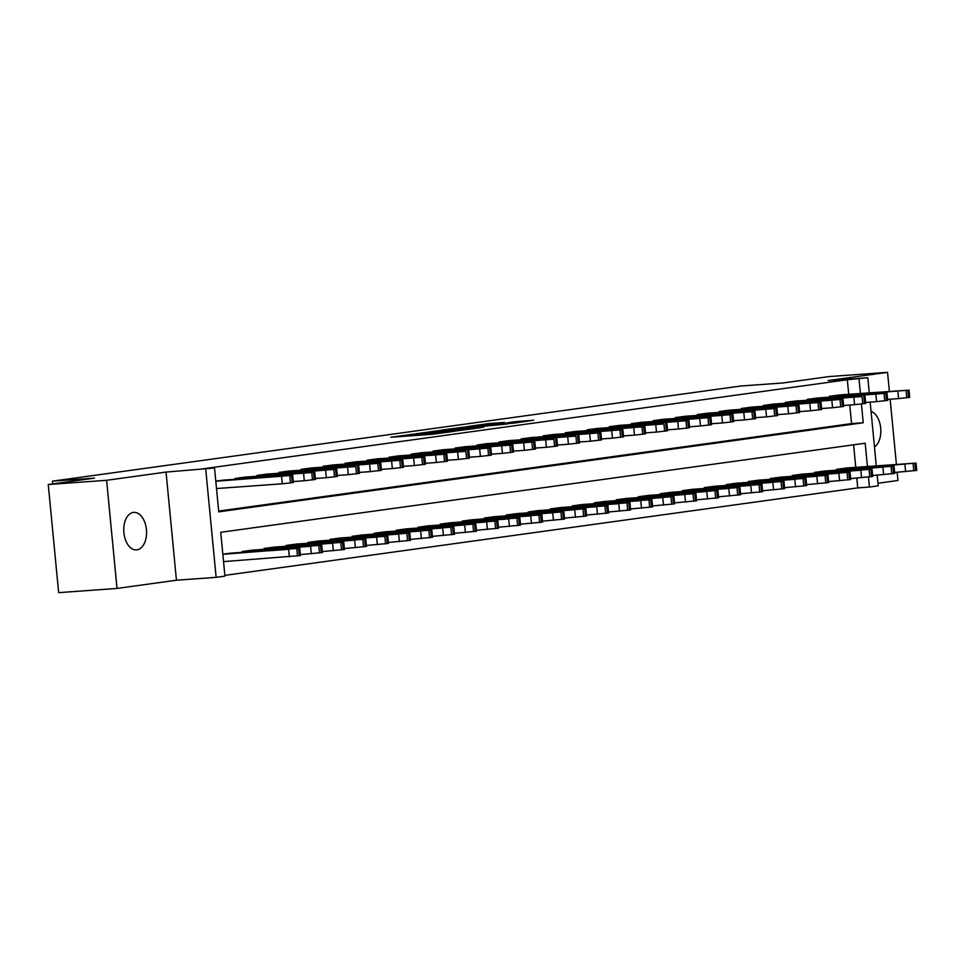 <?xml version="1.0" encoding="UTF-8"?>
<svg xmlns="http://www.w3.org/2000/svg" width="965" height="965" viewBox="0 0 965 965"><rect width="100%" height="100%" fill="white"/><g stroke="black" fill="none" stroke-linecap="round" stroke-linejoin="round"><path stroke-width="1.45" d="M411.416 434.371L390.801 437.266L432.043 434.286L454.829 431.271L411.416 434.371M133.351 512.427A18.805 11.363 85.9 0 0 123.846 532.33A18.805 11.363 85.9 0 0 136.499 549.893A18.805 11.363 85.9 0 0 136.946 549.845A18.805 11.363 85.9 0 0 146.451 529.954A18.805 11.363 85.9 0 0 133.797 512.391A18.805 11.363 85.9 0 0 133.351 512.427M504.647 422.441L488.495 423.611L467.518 426.542L513.935 423.116L533.766 420.221L515.768 421.645L506.456 422.959L517.59 422.32L505.286 423.695L475.07 425.758L504.647 422.441M848.73 394.275L847.33 379.752L867.812 377.701L869.26 392.791M48.25 484.514L106.608 480.293L117.018 588.433L58.66 592.655L48.25 484.514L94.474 478.121L52.448 481.161L740.951 386L782.965 382.96L829.188 376.567L887.547 372.345L828.127 380.56L867.812 377.701M117.018 588.433L176.45 580.218L166.04 472.078L106.608 480.293M166.04 472.078L214.532 467.989L218.753 511.836L863.229 422.754L861.419 404.033M847.33 379.752L202.855 468.833L214.532 467.989M438.761 430.631L414.914 433.936L456.156 430.957L481.149 427.616L438.761 430.631L438.834 431.439M441.222 430.149L465.637 426.916L508.024 423.9L473.948 427.242L467.579 428.146L483.718 427.193L441.234 430.257M877.969 483.248L897.969 480.486L897.173 472.283M896.413 464.406L890.14 399.221M889.38 391.332L887.547 372.345M218.681 511.076L851.552 423.599L849.767 405.035M223.566 480.1L215.798 481.113M235.086 479.267L235.014 478.459L245.58 477.06M257.1 476.228L257.016 475.419L267.595 474.02M279.114 473.188L279.03 472.38L289.609 470.968M301.116 470.136L301.044 469.328L311.611 467.929M323.13 467.096L323.058 466.288L333.625 464.889M345.144 464.056L345.06 463.248L355.639 461.849M367.158 461.017L367.074 460.209L377.641 458.809M389.16 457.977L389.088 457.169L399.655 455.757M411.174 454.925L411.102 454.117L421.669 452.718M433.189 451.885L433.104 451.077L443.683 449.678M455.191 448.846L455.118 448.037L465.685 446.638M477.205 445.806L477.132 444.998L487.699 443.586M499.219 442.754L499.134 441.958L509.713 440.547M521.233 439.714L521.148 438.906L531.715 437.507M543.235 436.675L543.162 435.866L553.729 434.467M565.249 433.635L565.176 432.827L575.743 431.427M587.263 430.595L587.178 429.787L597.757 428.376M609.265 427.543L609.192 426.735L619.759 425.336M631.279 424.504L631.207 423.695L641.773 422.296M653.293 421.464L653.208 420.656L663.787 419.256M675.307 418.424L675.223 417.616L685.801 416.205M697.309 415.372L697.237 414.576L707.803 413.165M719.323 412.332L719.251 411.524L729.817 410.125M741.337 409.293L741.253 408.485L751.832 407.085M763.351 406.253L763.267 405.445L773.833 404.046M785.353 403.213L785.281 402.405L795.848 400.994M807.367 400.161L807.295 399.353L817.862 397.954M829.381 397.122L829.297 396.313L839.876 394.914M224.869 575.369L857.74 487.892L856.799 478.109M855.762 467.337L853.603 444.817M230.611 553.162L222.831 554.187M242.119 552.33L242.046 551.522L252.613 550.122M264.133 549.29L264.06 548.482L274.627 547.083M286.147 546.25L286.062 545.442L296.641 544.043M308.161 543.211L308.076 542.402L318.643 540.991M330.163 540.159L330.09 539.363L340.657 537.951M352.177 537.119L352.104 536.311L362.671 534.912M374.191 534.079L374.106 533.271L384.685 531.872M396.193 531.039L396.12 530.231L406.687 528.832M418.207 528L418.135 527.192L428.701 525.78M440.221 524.948L440.137 524.14L450.715 522.74M462.235 521.908L462.151 521.1L472.729 519.701M484.237 518.868L484.165 518.06L494.731 516.661M506.251 515.829L506.179 515.02L516.745 513.621M528.265 512.789L528.181 511.981L538.747 510.521M550.279 509.737L550.195 508.929L560.762 507.53M572.281 506.697L572.209 505.889L582.776 504.49M594.295 503.658L594.223 502.849L604.79 501.45M616.309 500.618L616.225 499.81L626.804 498.398M638.311 497.566L638.239 496.77L648.806 495.359M660.325 494.526L660.253 493.718L670.82 492.319M682.339 491.487L682.255 490.678L692.834 489.279M704.353 488.447L704.269 487.639L714.848 486.239M726.356 485.407L726.283 484.599L736.85 483.139M748.37 482.355L748.297 481.547L758.864 480.148M770.384 479.316L770.299 478.507L780.878 477.108M792.398 476.276L792.313 475.468L802.88 474.068M814.4 473.236L814.327 472.428L824.894 471.017M836.414 470.184L836.341 469.388L846.908 467.977M52.448 481.161L52.713 483.899M877.197 475.178L878.222 485.829L869.417 487.048L868.464 477.108M857.74 487.892L869.417 487.048M867.439 466.493L865.195 443.212L220.72 532.294L224.941 576.129L216.136 577.347L205.726 469.207M176.45 580.218L216.136 577.347M870.165 402.116L876.292 465.854M860.406 393.431L859.007 378.907M851.552 423.599L863.229 422.754M874.483 447.048A18.805 11.363 85.9 0 0 880.695 428.086A18.805 11.363 85.9 0 0 871.045 411.319M419.461 433.369L463.224 429.811L419.461 433.369M460.619 428.086L448.315 429.461L464.949 428.267L471.318 427.362L460.619 428.086M223.542 561.618L300.453 555.563L299.741 548.265L229.718 553.235M299.741 548.265L222.843 554.308M287.425 549.169L268.728 550.81L287.449 549.399M222.686 480.16L291.526 475.419L215.81 481.245M216.51 488.543L282.287 483.791L281.575 476.493M280.393 476.095L261.696 477.747L280.417 476.336M292.709 475.19L293.408 482.5L282.287 483.791M300.356 554.61L322.455 552.523L321.755 545.213L251.732 550.183M321.755 545.213L242.927 551.401M309.439 546.118L290.742 547.77L309.463 546.359M322.37 551.57L344.469 549.483L343.769 542.173L273.746 547.143M343.769 542.173L264.941 548.361M331.453 543.078L312.756 544.73L331.478 543.307M344.384 548.53L366.483 546.443L365.783 539.133L295.748 544.103M365.783 539.133L286.943 545.322M353.467 540.038L334.758 541.691L353.48 540.267M244.7 477.12L313.541 472.38L235.894 478.338M293.324 481.547L304.289 480.751L303.589 473.441M302.407 473.055L283.71 474.708L302.431 473.284M314.723 472.15L315.422 479.46L304.289 480.751M266.702 474.08L335.555 469.34L257.896 475.299M315.338 478.507L326.303 477.711L325.603 470.401M324.421 470.015L305.712 471.668L324.445 470.244M336.737 469.111L337.436 476.421L326.303 477.711M288.716 471.041L355.808 466.541L279.91 472.259M337.34 475.456L348.317 474.671L347.617 467.362M346.423 466.976L327.726 468.616L346.447 467.205M358.739 466.071L359.45 473.369L348.317 474.671M366.386 545.478L388.497 543.404L387.785 536.094L317.762 541.063M387.785 536.094L308.957 542.282M375.469 536.998L356.773 538.639L375.494 537.228M310.73 467.989L379.571 463.248L301.924 469.207M359.354 472.416L370.331 471.62L369.619 464.322M368.437 463.924L349.74 465.576L368.461 464.165M380.753 463.019L381.452 470.329L370.331 471.62M388.4 542.439L410.499 540.352L409.799 533.054L339.776 538.024M409.799 533.054L330.971 539.23M397.483 533.947L378.787 535.599L397.508 534.188M410.415 539.399L432.513 537.312L431.813 530.002L361.779 534.972M431.813 530.002L352.985 536.19M419.498 530.907L400.789 532.559L419.522 531.148M432.417 536.359L454.527 534.272L453.815 526.962L383.793 531.932M453.815 526.962L374.987 533.15M441.512 527.867L422.803 529.52L441.524 528.096M454.431 533.319L476.541 531.232L475.829 523.923L405.807 528.892M475.829 523.923L397.001 530.111M463.514 524.827L444.817 526.48L463.538 525.057M476.445 530.268L498.543 528.181L497.844 520.883L427.821 525.853M497.844 520.883L419.015 527.071M485.528 521.788L466.831 523.428L485.552 522.017M332.744 464.949L401.585 460.209L323.938 466.167M381.368 469.376L392.333 468.58L391.633 461.27M390.451 460.884L371.742 462.537L390.475 461.125M402.767 459.979L403.467 467.289L392.333 468.58M354.746 461.909L423.599 457.169L345.94 463.128M403.37 466.336L414.347 465.54L413.647 458.23M412.465 457.844L393.756 459.497L412.477 458.073M424.781 456.94L425.481 464.249L414.347 465.54M376.76 458.87L445.601 454.129L367.955 460.088M425.384 463.296L436.361 462.5L435.649 455.191M434.467 454.805L415.77 456.445L434.491 455.034M446.783 453.9L447.495 461.21L436.361 462.5M398.774 455.83L465.854 451.331L389.969 457.048M447.398 460.245L458.375 459.461L457.663 452.151M456.481 451.753L437.784 453.405L456.505 451.994M468.797 450.86L469.497 458.158L458.375 459.461M420.776 452.778L489.629 448.037L411.983 453.996M469.412 457.205L480.377 456.409L479.677 449.111M478.495 448.713L459.786 450.366L478.519 448.954M490.811 447.808L491.511 455.118L480.377 456.409M498.459 527.228L520.557 525.141L519.858 517.831L449.823 522.801M519.858 517.831L441.017 524.019M507.542 518.736L488.833 520.388L507.566 518.977M442.79 449.738L511.643 444.998L433.985 450.957M491.414 454.165L502.391 453.369L501.691 446.059M500.497 445.673L481.8 447.326L500.521 445.902M512.813 444.769L513.525 452.078L502.391 453.369M520.461 524.188L542.571 522.101L541.86 514.791L471.837 519.761M541.86 514.791L463.031 520.979M529.544 515.696L510.847 517.349L529.568 515.937M464.804 446.699L533.645 441.958L455.999 447.917M513.428 451.125L524.405 450.329L523.693 443.019M522.511 442.633L503.814 444.286L522.535 442.863M534.827 441.729L535.527 449.039L524.405 450.329M542.475 521.148L564.573 519.061L563.874 511.752L493.851 516.721M563.874 511.752L485.045 517.94M551.558 512.656L532.861 514.309L551.582 512.885M486.818 443.659L553.898 439.159L478.013 444.877M535.442 448.074L546.407 447.29L545.707 439.98M544.525 439.594L525.829 441.234L544.549 439.823M556.841 438.689L557.541 445.987L546.407 447.29M564.489 518.109L586.587 516.022L585.888 508.712L515.865 513.682M585.888 508.712L507.059 514.9M573.572 509.617L554.863 511.257L573.596 509.846M508.82 440.619L575.912 436.108L500.015 441.825M557.456 445.034L568.421 444.238L567.722 436.94M566.539 436.542L547.831 438.194L566.552 436.783M578.855 435.649L579.555 442.947L568.421 444.238M586.503 515.057L608.601 512.97L607.902 505.672L537.867 510.642M607.902 505.672L529.061 511.86M595.586 506.565L576.877 508.217L595.598 506.806M530.834 437.567L599.687 432.827L522.029 438.786M579.458 441.994L590.435 441.198L589.736 433.9M588.541 433.502L569.845 435.155L588.566 433.743M600.857 432.597L601.569 439.907L590.435 441.198M608.505 512.017L630.615 509.93L629.904 502.62L559.881 507.59M629.904 502.62L551.075 508.808M617.588 503.525L598.891 505.178L617.612 503.766M552.849 434.527L621.689 429.787L544.043 435.746M601.472 438.954L612.449 438.158L611.738 430.848M610.556 430.462L591.859 432.115L610.58 430.692M622.871 429.558L623.571 436.868L612.449 438.158M630.519 508.977L652.617 506.89L651.918 499.581L581.895 504.55M651.918 499.581L573.089 505.769M639.602 500.485L620.905 502.138L639.626 500.714M652.533 505.937L674.631 503.851L673.932 496.541L603.897 501.51M673.932 496.541L595.103 502.729M661.616 497.445L642.907 499.098L661.64 497.675M674.535 502.886L696.646 500.799L695.934 493.501L625.911 498.471M695.934 493.501L617.105 499.689M683.618 494.406L664.921 496.046L683.642 494.635M696.549 499.846L718.648 497.759L717.948 490.461L647.925 495.431M717.948 490.461L639.12 496.637M705.632 491.354L686.935 493.006L705.656 491.595M718.563 496.806L740.662 494.719L739.962 487.409L669.939 492.379M739.962 487.409L661.134 493.598M727.646 488.314L708.949 489.967L727.67 488.555M740.577 493.766L762.676 491.68L761.976 484.37L691.941 489.339M761.976 484.37L683.136 490.558M749.66 485.274L730.951 486.927L749.684 485.504M762.579 490.727L784.69 488.64L783.978 481.33L713.955 486.3M783.978 481.33L705.15 487.518M771.662 482.235L752.965 483.887L771.686 482.464M784.593 487.675L806.692 485.588L805.992 478.29L735.969 483.26M805.992 478.29L727.164 484.478M793.676 479.195L774.979 480.835L793.7 479.424M806.607 484.635L828.706 482.548L828.006 475.238L757.983 480.208M828.006 475.238L749.178 481.426M815.69 476.143L796.981 477.796L815.715 476.384M574.851 431.488L643.703 426.747L566.057 432.706M623.486 435.915L634.451 435.119L633.752 427.809M632.57 427.423L613.861 429.075L632.594 427.652M644.885 426.518L645.585 433.828L634.451 435.119M596.865 428.448L663.956 423.949L588.059 429.666M645.489 432.863L656.465 432.079L655.766 424.769M654.584 424.383L635.875 426.023L654.596 424.612M666.887 423.478L667.599 430.776L656.465 432.079M618.879 425.396L687.719 420.656L610.073 426.614M667.503 429.823L678.479 429.027L677.768 421.729M676.586 421.331L657.889 422.984L676.61 421.572M688.901 420.426L689.613 427.736L678.479 429.027M640.893 422.356L709.733 417.616L632.087 423.575M689.517 426.783L700.481 425.987L699.782 418.677M698.6 418.291L679.903 419.944L698.624 418.52M710.916 417.387L711.615 424.697L700.481 425.987M662.895 419.317L731.747 414.576L654.089 420.535M711.531 423.744L722.496 422.947L721.796 415.638M720.614 415.252L701.905 416.904L720.638 415.481M732.93 414.347L733.629 421.657L722.496 422.947M684.909 416.277L753.762 411.536L676.103 417.495M733.533 420.692L744.51 419.908L743.81 412.598M742.616 412.212L723.919 413.852L742.64 412.441M754.932 411.307L755.643 418.617L744.51 419.908M706.923 413.237L775.764 408.485L698.117 414.443M755.547 417.652L766.524 416.868L765.812 409.558M764.63 409.16L745.933 410.813L764.654 409.401M776.946 408.267L777.645 415.565L766.524 416.868M728.937 410.185L797.778 405.445L720.131 411.404M777.561 414.612L788.526 413.816L787.826 406.518M786.644 406.12L767.935 407.773L786.668 406.362M798.96 405.216L799.659 412.525L788.526 413.816M750.939 407.146L819.792 402.405L742.133 408.364M799.563 411.572L810.54 410.776L809.84 403.467M808.658 403.081L789.949 404.733L808.67 403.31M820.974 402.176L821.673 409.486L810.54 410.776M828.609 481.595L850.72 479.508L850.02 472.199L779.985 477.168M850.02 472.199L771.18 478.387M837.704 473.103L818.996 474.756L837.716 473.332M772.953 404.106L841.794 399.365L764.147 405.324M821.577 408.533L832.554 407.737L831.842 400.427M830.66 400.041L811.963 401.693L830.684 400.27M842.976 399.136L843.687 406.446L832.554 407.737M850.623 478.556L872.734 476.469L872.022 469.159L801.999 474.129M872.022 469.159L793.194 475.347M859.706 470.064L841.01 471.716L859.731 470.293M794.967 401.066L862.047 396.567L786.161 402.284M843.591 405.481L854.568 404.697L853.856 397.387M852.674 397.001L833.977 398.642L852.698 397.23M864.99 396.096L865.689 403.394L854.568 404.697M872.637 475.504L894.736 473.429L894.036 466.119L824.014 471.089M894.036 466.119L815.208 472.307M881.721 467.024L863.024 468.664L881.745 467.253M816.969 398.026L885.822 393.274L808.175 399.233M865.605 402.441L876.57 401.645L875.87 394.347M874.688 393.949L855.979 395.602L874.712 394.19M887.004 393.057L887.703 400.354L876.57 401.645M894.651 472.464L916.75 470.377L916.05 463.079L846.016 468.049M916.05 463.079L837.222 469.255M903.735 463.972L885.026 465.625L903.759 464.213M838.983 394.975L907.836 390.234L830.177 396.193M887.607 399.401L898.584 398.605L897.884 391.295M896.69 390.909L877.993 392.562L896.714 391.151M909.006 390.005L909.718 397.315L898.584 398.605M411.307 435.782L411.235 434.986M414.745 435.541L414.673 434.733M427.652 434.6L427.531 433.442M432.622 434.238L432.549 433.442M436.047 433.888L435.987 433.201M434.805 431.729L434.745 431.041M461.68 428.014L461.62 427.326M465.721 427.724L465.637 426.916M515.829 422.332L515.768 421.645M519.882 422.296L519.785 421.235M488.567 424.298L488.495 423.611M492.596 423.997L492.512 423.213M288.619 549.555L289.319 556.865M296.81 548.735L297.51 556.033M298.571 548.482L299.271 555.792M292.238 482.729L291.526 475.419M290.477 482.97L289.765 475.661M310.621 546.516L311.333 553.813M318.812 545.683L319.524 552.993M320.573 545.442L321.285 552.752M332.635 543.464L333.335 550.774M340.826 542.644L341.526 549.954M342.587 542.402L343.287 549.712M354.65 540.424L355.349 547.734M362.84 539.604L363.54 546.914M364.601 539.363L365.301 546.66M314.24 479.689L313.541 472.38M312.479 479.931L311.779 472.621M336.254 476.638L335.555 469.34M334.493 476.891L333.794 469.581M358.268 473.598L357.569 466.288M356.507 473.839L355.808 466.541M376.664 537.384L377.363 544.694M384.854 536.564L385.554 543.862M386.615 536.311L387.315 543.621M380.282 470.558L379.571 463.248M378.521 470.799L377.81 463.49M398.666 534.345L399.377 541.655M406.856 533.512L407.568 540.822M408.617 533.271L409.329 540.581M420.68 531.305L421.379 538.603M428.87 530.473L429.57 537.782M430.631 530.231L431.331 537.541M442.694 528.253L443.393 535.563M450.884 527.433L451.584 534.743M452.645 527.192L453.345 534.501M464.696 525.213L465.407 532.523M472.886 524.393L473.598 531.703M474.647 524.152L475.359 531.45M486.71 522.174L487.409 529.483M494.9 521.353L495.612 528.651M496.661 521.1L497.361 528.41M402.284 467.518L401.585 460.209M400.523 467.76L399.824 460.45M424.298 464.467L423.599 457.169M422.537 464.72L421.838 457.41M446.312 461.427L445.601 454.129M444.551 461.668L443.84 454.37M468.327 458.387L467.615 451.077M466.565 458.628L465.854 451.331M490.329 455.347L489.629 448.037M488.567 455.589L487.868 448.279M508.724 519.134L509.423 526.432M516.914 518.302L517.614 525.611M518.675 518.06L519.375 525.37M512.343 452.308L511.643 444.998M510.582 452.549L509.882 445.239M530.738 516.082L531.438 523.392M538.928 515.262L539.628 522.572M540.69 515.02L541.389 522.33M534.357 449.256L533.645 441.958M532.596 449.509L531.884 442.199M552.74 513.042L553.452 520.352M560.93 512.222L561.642 519.532M562.692 511.981L563.403 519.279M556.359 446.216L555.659 438.906M554.598 446.457L553.898 439.159M574.754 510.003L575.454 517.312M582.944 509.182L583.644 516.48M584.706 508.941L585.405 516.239M578.373 443.176L577.673 435.866M576.612 443.418L575.912 436.108M596.768 506.963L597.468 514.273M604.958 506.143L605.658 513.44M606.72 505.889L607.419 513.199M600.387 440.137L599.687 432.827M598.626 440.378L597.926 433.068M618.782 503.923L619.482 511.221M626.973 503.091L627.672 510.401M628.734 502.849L629.433 510.159M622.401 437.097L621.689 429.787M620.64 437.338L619.928 430.028M640.784 500.871L641.496 508.181M648.975 500.051L649.686 507.361M650.736 499.81L651.447 507.12M662.798 497.831L663.498 505.141M670.989 497.011L671.688 504.321M672.75 496.77L673.449 504.068M684.812 494.792L685.512 502.102M693.003 493.971L693.702 501.269M694.764 493.718L695.463 501.028M706.814 491.752L707.526 499.05M715.005 490.92L715.716 498.23M716.766 490.678L717.477 497.988M728.828 488.712L729.528 496.01M737.019 487.88L737.718 495.19M738.78 487.639L739.48 494.949M750.842 485.66L751.542 492.97M759.033 484.84L759.732 492.15M760.794 484.599L761.494 491.909M772.856 482.621L773.556 489.931M781.047 481.8L781.747 489.098M782.808 481.559L783.508 488.857M794.858 479.581L795.57 486.891M803.049 478.761L803.761 486.058M804.81 478.507L805.522 485.817M816.873 476.541L817.572 483.839M825.063 475.709L825.763 483.019M826.824 475.468L827.524 482.777M644.403 434.045L643.703 426.747M642.642 434.286L641.942 426.988M666.417 431.005L665.717 423.695M664.656 431.246L663.956 423.949M688.431 427.965L687.719 420.656M686.67 428.207L685.958 420.897M710.433 424.926L709.733 417.616M708.672 425.167L707.972 417.857M732.447 421.874L731.747 414.576M730.686 422.127L729.986 414.817M754.461 418.834L753.762 411.536M752.7 419.075L752 411.778M776.475 415.794L775.764 408.485M774.714 416.036L774.002 408.726M798.477 412.755L797.778 405.445M796.716 412.996L796.016 405.686M820.491 409.715L819.792 402.405M818.73 409.956L818.03 402.646M838.887 473.489L839.586 480.799M847.077 472.669L847.777 479.979M848.838 472.428L849.538 479.738M842.505 406.663L841.794 399.365M840.744 406.916L840.045 399.606M860.889 470.45L861.6 477.759M869.079 469.629L869.791 476.939M870.84 469.388L871.552 476.686M864.519 403.623L863.808 396.313M862.758 403.865L862.047 396.567M882.903 467.41L883.614 474.72M891.093 466.59L891.805 473.887M892.854 466.348L893.566 473.646M886.521 400.584L885.822 393.274M884.76 400.825L884.061 393.515M904.917 464.37L905.616 471.68M913.107 463.538L913.807 470.848M914.868 463.296L915.568 470.606M908.535 397.544L907.836 390.234M906.774 397.785L906.075 390.475M407.676 436.047L407.58 435.106M428.979 434.503L428.894 433.562"/></g></svg>
